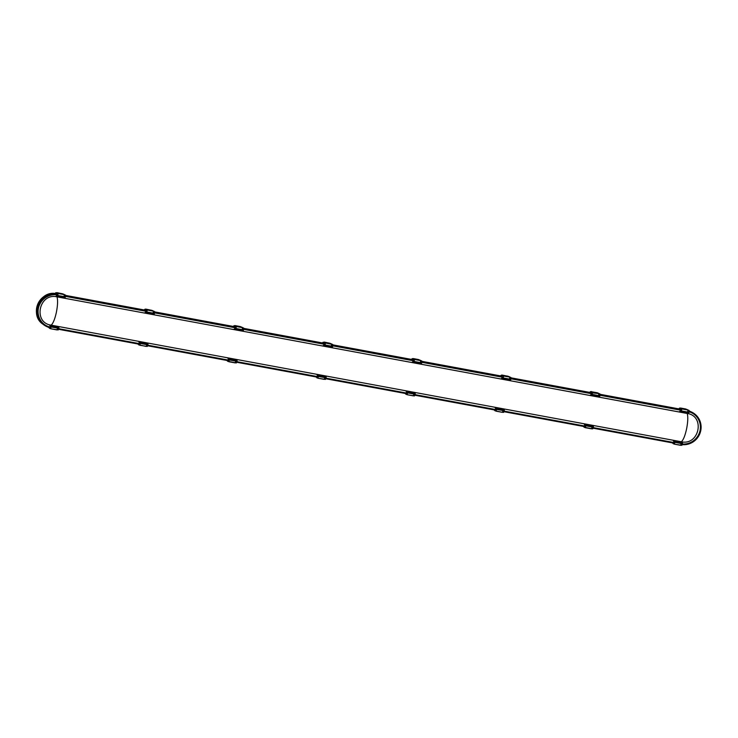 <?xml version="1.0" encoding="UTF-8"?>
<svg xmlns="http://www.w3.org/2000/svg" width="738" height="738" viewBox="0 0 738 738"><rect width="100%" height="100%" fill="white"/><g stroke="black" fill="none" stroke-linecap="round" stroke-linejoin="round"><path stroke-width="1.11" d="M65.802 295.707L145.543 310.467L65.802 295.707M154.897 312.192L234.647 326.952L154.897 312.192M243.992 328.678L323.742 343.438L243.992 328.678M333.087 345.172L412.8 359.913L333.087 345.172M422.154 361.648L501.895 376.398L422.154 361.648M511.25 378.133L591 392.893L511.25 378.133M600.345 394.618L680.095 409.378L600.345 394.618M694.061 413.501A17.205 16.605 121.3 0 0 691.644 412.072A17.205 16.605 121.3 0 0 689.449 411.214A17.205 16.605 -58.7 0 1 693.951 413.418A17.205 16.605 -58.7 0 1 694.061 413.501M46.051 326.233A17.205 16.605 -58.7 0 1 43.671 324.748A17.205 16.605 -58.7 0 1 38.514 304.72A17.205 16.605 -58.7 0 1 56.448 294.01A17.205 16.605 121.3 0 0 38.025 306.021A17.205 16.605 121.3 0 0 45.931 326.168A17.205 16.605 121.3 0 0 46.051 326.233M57.702 295.495L64.335 296.667L64.298 294.683L64.022 296.685M57.592 295.412L57.721 293.549L57.592 295.412M63.302 294.065L65.396 295.062L64.584 294.896L64.354 296.667M65.11 296.962L64.271 296.713M64.188 296.704L57.813 295.587L58.071 293.53L55.627 292.977A13509.247 1217.017 -168.2 0 1 56.457 293.779L56.9 293.484L56.558 295.265M57.555 295.403L56.282 294.886L56.457 293.779M56.512 292.783L62.444 293.742M55.627 292.875L57.582 293.586M56.282 294.859L55.627 292.977M55.055 293.844L55.516 293.069M65.073 297.008L56.577 295.385M63.145 293.992L65.479 295.08L65.498 296.787M57.712 293.281L57.721 293.549A18.551 1.67 11.8 0 1 57.426 293.346L56.992 292.645L57.287 293.373M56.992 292.645L62.361 293.789M56.623 292.765L55.793 292.709L55.313 293.558M65.442 296.851C64.944 297.635 64.953 297.654 65.451 296.907L65.442 296.851C64.944 297.635 64.953 297.654 65.451 296.907M146.807 311.98L153.181 313.189L153.393 311.168L153.117 313.17M146.687 311.897L146.816 310.034L146.687 311.897M145.829 309.231L146.382 309.859L145.607 309.268M146.89 312.017L147.166 310.015L153.439 311.168L153.449 313.152M145.672 311.87L154.27 313.364L145.654 311.75M153.329 311.122L146.023 309.148L151.465 310.283M144.722 309.36L144.731 309.462A13509.247 1217.017 -168.2 0 1 145.561 310.264L145.377 311.371L145.524 310.412L144.639 309.932M145.718 311.777L145.995 309.969L146.816 310.034A18.551 1.67 11.8 0 1 146.521 309.831L147.102 309.969M145.118 309.157L145.838 309.167M144.427 310.191L144.731 309.462M144.15 310.329L144.62 309.554M152.24 310.477L154.491 311.547L154.27 313.364L154.574 311.565L154.593 313.272M152.397 310.55L153.661 311.371M145.561 310.264L145.995 309.969L145.165 309.167L144.417 309.997M154.546 313.336C154.048 314.12 154.048 314.139 154.546 313.392L154.546 313.336C154.048 314.12 154.048 314.139 154.546 313.392M235.902 328.465L242.276 329.674L242.488 327.654L242.221 329.655M235.791 328.392L235.92 326.519L235.791 328.392M234.758 325.79L235.773 326.556M241.492 327.035L243.586 328.032L242.765 327.856L242.544 329.637M243.309 329.941L242.47 329.683M242.378 329.674L236.012 328.558L236.261 326.5L233.826 325.947A13509.247 1217.017 -168.2 0 1 234.656 326.75L234.749 328.235M235.745 328.382L234.481 327.856L234.656 326.75M234.702 325.753L235.477 326.344M235.182 325.624L240.339 326.574L235.173 325.606L236.261 326.5L242.488 327.654L240.477 326.63M233.826 325.845L234.924 325.716M233.66 326.15L234.26 325.652M234.481 327.838L233.826 325.947M233.245 326.814L233.715 326.039M243.263 329.978L234.776 328.355M243.365 329.849L243.669 328.059L243.688 329.757M241.058 326.906L243.669 328.059L243.752 329.572M243.641 329.821C243.143 330.606 243.143 330.624 243.641 329.877L243.641 329.821C243.143 330.606 243.143 330.624 243.641 329.877M324.997 344.95L331.371 346.159L331.583 344.139L331.316 346.15M324.886 344.877L325.015 343.013L324.886 344.877M324.028 342.201L324.72 342.801A18.551 1.67 11.8 0 0 325.015 343.013L322.921 342.432A13509.247 1217.017 -168.2 0 1 323.751 343.235L323.853 344.72M330.596 343.521L332.69 344.517L331.86 344.342L331.639 346.122M323.871 344.849L331.565 346.168M331.473 346.159L325.107 345.043L325.357 342.986L331.879 344.351M324.849 344.867L323.576 344.342L323.751 343.235M323.798 342.238L324.305 342.146M324.028 342.137L329.655 343.253M322.921 342.331L323.917 342.22M323.576 344.323L322.921 342.432M322.349 343.308L322.81 342.533M330.44 343.447L332.773 344.545L332.792 346.242M322.755 342.635L324.268 342.091L329.738 343.198M332.737 346.306C332.238 347.091 332.238 347.109 332.746 346.362L332.737 346.306C332.238 347.091 332.238 347.109 332.746 346.362M414.055 361.435L420.429 362.635L420.651 360.614L420.374 362.626M413.907 361.343L414.073 359.489L413.935 361.408L412.911 361.196M413.086 358.686L413.64 359.314L412.865 358.723M419.654 360.006L421.749 360.993L420.937 360.836L420.392 362.672L414.166 361.519L414.424 359.461L411.979 358.908A13509.247 1217.017 -168.2 0 1 412.81 359.71L413.252 359.424L412.994 361.233M421.463 362.902L420.706 362.598M413.372 358.622L414.424 359.461L420.651 360.614L418.566 359.554L413.326 358.576L418.714 359.729M412.81 359.71L412.634 360.817L412.782 359.867L411.896 359.388M411.979 358.816L413.096 358.622M412.367 358.613L411.878 359.009M411.684 359.637L411.979 358.908M421.426 362.948L412.929 361.325M419.498 359.932L421.832 361.02L421.85 362.718M421.795 362.792C421.306 363.566 421.306 363.585 421.804 362.847L421.795 362.792C421.306 363.566 421.306 363.585 421.804 362.847M503.159 377.921L509.534 379.12L509.746 377.1L509.469 379.111M503.039 377.838L503.168 375.974L503.039 377.838M502.015 375.245L503.03 376.011M508.75 376.491L510.844 377.478L510.032 377.321L509.497 379.157L503.27 378.004L503.519 375.946L501.084 375.393A13509.247 1217.017 -168.2 0 1 501.914 376.195L502.006 377.69M510.567 379.387L509.801 379.083M503.002 377.828L501.729 377.303L501.914 376.195M501.96 375.208L502.735 375.799M502.191 375.107L507.818 376.214M501.074 375.301L502.181 375.172M501.471 375.098L500.973 375.494M501.739 377.284L501.084 375.393M510.521 379.433L502.006 377.856M510.622 379.295L510.927 377.505L510.945 379.203M508.316 376.352L510.927 377.505L511.01 379.018M510.899 379.277C510.401 380.052 510.401 380.07 510.899 379.332L510.899 379.277C510.401 380.052 510.401 380.07 510.899 379.332M592.254 394.406L598.629 395.605L598.841 393.585L598.573 395.596M592.144 394.323L592.273 392.459L592.144 394.323M591.276 391.657L591.83 392.284L591.064 391.684L591.535 391.555L590.179 391.878A13509.247 1217.017 -168.2 0 1 591.009 392.69L598.924 393.612M598.684 393.548L599.191 393.824L598.896 395.577M599.662 395.872L592.365 394.489L592.273 392.459A18.551 1.67 11.8 0 1 591.968 392.247L592.549 392.395M592.134 394.387L591.184 394.203L591.442 392.395L590.612 391.592M591.055 391.694L596.913 392.699M591.009 392.69L591.11 394.175M589.607 392.754L590.068 391.979M599.625 395.919L591.129 394.295M597.688 392.902L599.939 393.963L599.736 395.789L600.022 393.991L600.049 395.697M597.845 392.976L598.518 393.4M599.994 395.762C599.496 396.537 599.496 396.564 600.003 395.817L599.994 395.762C599.496 396.537 599.496 396.564 600.003 395.817M590.096 392.358L590.981 392.837L590.834 393.769M589.874 392.616L590.566 391.583L589.865 392.413M681.349 410.891L687.724 412.09L687.936 410.07L687.668 412.081M681.202 410.798L681.368 408.944L681.229 410.872L680.205 410.66M680.381 408.142L680.925 408.769L680.15 408.179M686.949 409.461L689.043 410.448L688.231 410.291L687.687 412.127L681.46 410.983L681.709 408.926L679.274 408.372A13509.247 1217.017 -168.2 0 1 680.104 409.175L680.547 408.88L680.288 410.688M688.757 412.358L687.991 412.062M680.657 408.077L681.709 408.926L687.936 410.07L685.823 409L680.62 408.031L686.008 409.184M680.104 409.175L679.929 410.273L680.076 409.322L679.191 408.843M679.274 408.271L680.381 408.077M679.661 408.068L679.163 408.465M678.969 409.101L679.274 408.372M688.72 412.404L680.224 410.78M686.506 409.322L689.126 410.476L689.144 412.182M689.089 412.247C688.591 413.031 688.591 413.049 689.098 412.302L689.089 412.247C688.591 413.031 688.591 413.049 689.098 412.302M680.648 445.318L681.165 443.51L680.999 445.217M674.2 444.091L674.486 442.256L681.165 443.51L680.602 445.318L674.403 444.165L674.91 442.293L674.237 444.11L681.045 445.226M673.646 442.108L681.165 443.51M674.929 442.339L681.34 443.538M681.405 443.621L682.244 443.556M681.829 445.355L682.253 443.695M682.512 444.045L681.746 445.355M673.711 441.979L682.226 443.492M673.25 443.778L674.025 443.925L673.25 443.778L673.72 442.117L672.964 443.344A13509.247 1217.451 11.8 0 0 672.493 442.892M682.512 443.741L682.539 443.695C682.41 442.662 682.401 442.671 682.512 443.741C682.401 442.671 682.41 442.662 682.539 443.695M672.235 442.883L672.964 443.344M673.001 443.197L673.222 442.348L672.835 442.957M592.282 427.136L591.858 428.741L592.227 427.034L585.815 425.798L585.28 427.68L585.834 425.872M585.105 427.606L584.957 427.477A18.551 1.67 -168.2 0 1 584.893 427.44L585.511 425.872M584.551 425.614L585.575 425.808M592.217 427.034L593.158 427.21L592.679 428.879L591.941 428.741L592.679 428.879L593.435 427.422M592.734 428.87L593.14 427.071M584.607 425.494L593.131 426.998M584.625 425.623L583.869 426.859A13509.247 1217.451 11.8 0 0 583.398 426.407M584.155 427.293L584.93 427.44L584.173 427.302L584.607 425.623M583.74 426.472L584.136 425.844M593.417 427.256L593.444 427.21C593.315 426.177 593.306 426.186 593.417 427.256C593.306 426.186 593.315 426.177 593.444 427.21M583.14 426.398L583.869 426.859M583.906 426.712L584.127 425.863M502.965 410.522L496.453 409.406L496.185 411.195L496.416 409.387M503.187 410.651L502.762 412.256L503.187 410.651M496.739 409.369L502.965 410.54L502.412 412.348L496.213 411.195M503.205 410.651L504.045 410.586M503.639 412.385L504.063 410.725M504.312 411.075L503.556 412.385L502.846 412.247M502.781 412.238L503.556 412.385M495.456 409.129L504.026 410.512M495.512 409.009L494.774 410.374A13509.247 1217.451 11.8 0 0 494.303 409.922M495.06 410.808L495.927 411.029L496.296 409.286L495.53 409.138L495.06 410.808L494.774 410.374M494.82 410.236L495.041 409.359M504.312 410.771L504.34 410.725C504.211 409.691 504.202 409.701 504.312 410.771C504.202 409.701 504.211 409.691 504.34 410.725M495.032 409.369L494.635 409.987M413.354 395.863L413.87 394.055L413.704 395.752M406.361 392.644L407.616 392.828L406.822 394.544L407.201 392.8L413.87 394.055L407.644 392.902L407.081 394.71L413.308 395.863L413.87 394.055M414.11 394.166L414.95 394.101M414.544 395.9L414.959 394.24M415.217 394.59L414.479 395.909L407.081 394.71M406.417 392.524L414.931 394.027M405.955 394.323L406.73 394.47L405.955 394.323L406.426 392.653L405.669 393.889A13509.247 1217.451 11.8 0 0 405.208 393.437M415.217 394.286L415.245 394.24C415.116 393.197 415.107 393.216 415.217 394.286C415.107 393.216 415.116 393.197 415.245 394.24M404.95 393.428L405.669 393.889M405.706 393.741L405.937 392.884L405.706 393.741M324.803 377.552L318.29 376.435L318.023 378.234L318.253 376.426M324.286 379.378L325.135 377.616L324.646 379.277M318.336 376.352L324.803 377.579L324.25 379.387L318.05 378.234L324.692 379.286M318.576 376.398L324.988 377.598M325.052 377.681L325.901 377.755L325.393 379.415L326.178 377.967M325.476 379.424L325.882 377.616M317.294 376.168L325.873 377.552M317.349 376.039L316.611 377.413A13509.247 1217.451 11.8 0 0 316.141 376.961M317.349 376.177L316.897 377.847L317.764 378.059L318.133 376.315L317.368 376.177M316.482 377.017L316.879 376.389M326.159 377.801L326.187 377.764C326.058 376.721 326.048 376.74 326.159 377.801C326.048 376.74 326.058 376.721 326.187 377.764M316.648 377.266L316.87 376.408M235.708 361.066L229.195 359.95L228.928 361.749L229.158 359.941M235.191 362.893L236.031 361.131L235.523 362.792M229.481 359.913L235.708 361.094L235.154 362.902L228.955 361.749M235.948 361.196L236.806 361.269L236.298 362.93L235.588 362.801M236.381 362.93L236.787 361.131M228.374 361.408L236.298 362.93M228.549 361.5L228.614 361.519A18.551 1.67 -168.2 0 1 228.54 361.5L227.811 361.362L228.254 359.489L236.778 361.066M228.715 361.648L229.038 359.83L227.784 359.904L227.516 360.928A13509.247 1217.451 11.8 0 0 227.046 360.476M237.064 361.316L237.083 361.269C236.963 360.236 236.953 360.255 237.064 361.316C236.953 360.255 236.963 360.236 237.083 361.269M228.614 361.519L227.516 360.928M227.544 360.781L227.774 359.923L227.544 360.781M139.104 343.198L140.368 343.382L139.5 345.052A18.551 1.67 -168.2 0 1 139.445 345.015L139.943 343.345L146.594 344.535L146.447 346.306M146.853 344.711L147.692 344.646M147.286 346.445L147.711 344.784M147.96 345.135L147.203 346.445L139.851 345.264L140.386 343.456L146.613 344.609M146.475 346.316L147.203 346.445M139.159 343.069L147.674 344.581M139.51 345.033L138.716 344.877L139.178 343.207L138.421 344.443A13509.247 1217.451 11.8 0 0 137.951 343.991M138.283 344.046L138.679 343.419M147.96 344.831L147.987 344.784C147.858 343.751 147.849 343.76 147.96 344.831C147.849 343.76 147.858 343.751 147.987 344.784M137.692 343.973L138.421 344.443M138.449 344.295L138.679 343.438M57.518 328.096L50.996 326.98L50.728 328.77L50.959 326.971M57.001 329.923L57.841 328.152L57.352 329.821M51.042 326.897L57.518 328.124L56.955 329.923L50.756 328.77L57.398 329.831M51.291 326.943L57.693 328.142M57.758 328.226L58.606 328.299L58.099 329.96L58.883 328.511M58.182 329.96L58.597 328.161M50.009 326.713L58.579 328.096M50.064 326.583L49.317 327.949A13509.247 1217.451 11.8 0 0 48.69 327.34M50.055 326.713L49.621 328.392L50.47 328.604L50.848 326.86L50.073 326.722M58.865 328.345L58.892 328.299C58.763 327.266 58.754 327.275 58.865 328.345C58.754 327.275 58.763 327.266 58.892 328.299M49.354 327.81L49.584 326.952L49.123 327.469M49.464 327.561L49.474 327.571A17.186 16.587 -58.7 0 1 46.171 326.297A17.186 16.587 -58.7 0 1 38.247 306.288A17.186 16.587 -58.7 0 1 56.448 294.148M681.34 441.794C683.333 439.996 685.067 435.734 686.561 429.018C687.899 422.201 688.13 417.035 687.253 413.492L55.295 296.538C39.16 294.683 33.727 320.827 49.391 324.831L682.954 442.062C699.061 443.935 704.55 417.8 688.868 413.769L55.295 296.538M679.993 410.079L600.243 395.319M590.889 393.594L511.148 378.834M501.794 377.109L422.044 362.349M412.699 360.624L332.986 345.873M323.641 344.139L243.891 329.388M234.536 327.654L154.796 312.903M145.441 311.168L65.691 296.418M689.31 411.887A16.78 16.19 -58.7 0 1 692.991 413.52A16.78 16.19 -58.7 0 1 700.316 430.678A16.78 16.19 121.3 0 1 682.558 444.147M673.213 442.505L593.453 427.745M584.118 426.02L504.358 411.26M495.014 409.535L415.263 394.775M405.918 393.05L326.196 378.299M316.86 376.565L237.101 361.814M227.765 360.079L148.006 345.319M138.661 343.594L58.911 328.834M49.575 327.045A16.78 16.19 -58.7 0 1 45.728 325.366A16.78 16.19 -58.7 0 1 38.404 308.207A16.78 16.19 121.3 0 1 56.328 294.748M687.253 413.492L688.868 413.769M692.881 413.446A16.78 16.19 -58.7 0 1 700.076 430.54L700.316 430.678M49.584 326.962A16.78 16.19 -58.7 0 1 45.608 325.292M673.222 442.403L593.453 427.653M584.127 425.918L504.358 411.158M495.032 409.433L415.263 394.673M405.928 392.948L326.196 378.197M316.87 376.472L237.101 361.712M227.774 359.987L148.006 345.227M138.67 343.502L58.911 328.742M682.549 444.027A16.78 16.19 121.3 0 0 700.076 430.54M422.108 361.38L501.277 376.029L422.108 361.38M511.213 377.865L590.372 392.515L511.213 377.865M600.308 394.35L679.477 409L600.308 394.35M412.182 359.544L333.05 344.895L412.182 359.535M690.74 411.638A17.103 16.504 121.3 0 0 689.44 411.094L691.644 412.072M323.124 343.059L243.955 328.41L323.115 343.059M234.02 326.574L154.86 311.925L234.02 326.574M144.925 310.089L65.756 295.44L144.925 310.089M56.54 293.733C40.009 289.647 28.717 314.748 42.869 324.139A17.103 16.504 -58.7 0 1 37.795 304.093A17.103 16.504 -58.7 0 1 55.867 293.623M64.224 294.637L57.998 293.484M55.461 293.18L55.101 293.706M146.115 309.176L146.807 309.766M152.895 310.892L153.476 311.196M151.539 310.228L153.07 310.984M144.556 309.665L144.196 310.191M235.902 326.251L235.616 326.316A18.551 1.67 11.8 0 0 235.92 326.519L236.197 326.454M241.999 327.377L240.634 326.713M331.094 343.862L331.703 344.185M414.064 359.221L413.778 359.277A18.551 1.67 11.8 0 0 414.073 359.489L414.35 359.424M420.153 360.347L418.797 359.674M411.813 359.12L411.453 359.646M509.681 377.063L503.168 375.974A18.551 1.67 11.8 0 1 502.873 375.762L503.454 375.91M502.467 375.107L503.159 375.707M502.006 375.255L507.892 376.168M500.908 375.605L500.558 376.131M591.562 391.592L592.254 392.192M598.776 393.548L596.987 392.653M598.352 393.317L590.594 391.583M590.013 392.09L589.653 392.616M681.349 408.677L681.073 408.741A18.551 1.67 11.8 0 0 681.368 408.944L681.644 408.88M687.991 410.079L686.091 409.138M679.108 408.575L678.748 409.101M673.084 443.003L593.37 428.252L673.102 443.003M585.308 427.68L591.507 428.833L592.06 427.025M583.989 426.518L504.275 411.767L584.007 426.518M502.449 412.348L495.835 410.955A18.551 1.67 -168.2 0 1 495.798 410.955M495.087 410.817L495.825 410.955M494.894 410.033L415.18 395.282L494.912 410.033M414.046 394.074L407.644 392.902M405.789 393.548L326.113 378.806L405.817 393.548M317.847 378.151L317.7 378.022A18.551 1.67 -168.2 0 1 317.644 377.985L315.882 376.943M316.731 377.063L237.018 362.312L316.75 377.072M227.636 360.578L147.923 345.827L227.655 360.587M139.279 344.923L146.059 346.408M146.788 344.628L140.386 343.456M139.454 345.015L138.735 344.877M138.541 344.092L58.819 329.342L138.559 344.102M50.553 328.696L50.405 328.567A18.551 1.67 -168.2 0 1 50.35 328.53L48.597 327.488M56.356 294.628A16.743 16.153 121.3 0 0 38.302 308.18A16.743 16.153 121.3 0 0 49.557 327.165M680.021 409.968L600.271 395.217M590.917 393.483L511.176 378.732M501.822 376.998L422.081 362.247M412.726 360.513L333.022 345.762M323.659 344.037L243.918 329.277M234.564 327.552L154.823 312.792M145.469 311.067L65.728 296.307M65.802 295.827L145.543 310.587M154.897 312.312L234.647 327.072M243.992 328.797L323.742 343.557M333.096 345.283L412.8 360.033M422.154 361.768L501.895 376.518M511.25 378.253L591 393.003M600.345 394.738L680.095 409.489M57.047 296.888C57.924 300.421 57.693 305.597 56.356 312.414C54.861 319.13 53.127 323.392 51.134 325.181M689.347 411.776A16.743 16.153 -58.7 0 1 700.417 430.706A16.743 16.153 -58.7 0 1 682.549 444.267M673.194 442.615L593.444 427.856M584.099 426.13L504.349 411.37M495.004 409.636L415.254 394.885M405.9 393.151L326.196 378.409M316.842 376.675L237.092 361.915M227.747 360.19L147.997 345.43M138.652 343.705L58.902 328.945M693.951 413.418L697.899 417.219L701.1 426.278L698.858 435.771L691.921 442.643L682.493 444.663A17.186 16.587 121.3 0 0 699.984 433.317A17.186 16.587 121.3 0 0 694.172 413.575A17.186 16.587 121.3 0 0 689.44 411.306M42.869 324.139L43.671 324.748M65.119 297.82L55.95 296.123M145.146 309.157L145.663 309.25M154.214 314.305L145.045 312.608M234.241 325.642L234.767 325.744M243.309 330.79L234.14 329.093M332.414 347.275L323.244 345.578M412.394 358.603L412.976 358.705M421.472 363.751L412.302 362.063M501.499 375.098L502.025 375.19M510.567 380.245L501.397 378.548M599.662 396.73L590.492 395.033M679.689 408.068L680.27 408.16M688.766 413.215L679.597 411.518M673.822 443.833L674.375 444.165M682.53 443.907L681.774 445.365M673.425 440.955L682.576 442.643M584.727 427.348L591.858 428.741M584.33 424.47L593.481 426.158M496.49 409.322L503.141 410.559M504.331 410.937L503.584 412.394M495.235 407.985L504.377 409.673M494.045 409.913L495.069 410.817M413.723 395.762L414.479 395.909L415.236 394.452M406.14 391.5L415.282 393.188M317.469 377.893L318.023 378.234M317.072 375.015L326.224 376.712M229.232 359.867L235.883 361.113M237.083 361.482L236.326 362.939M227.977 358.53L237.119 360.227M226.787 360.458L227.821 361.362M147.978 344.997L147.231 346.454M138.882 342.045L148.024 343.742M50.184 328.438L50.728 328.77M49.778 325.559L58.929 327.248M45.931 326.168L49.474 327.571"/></g></svg>
